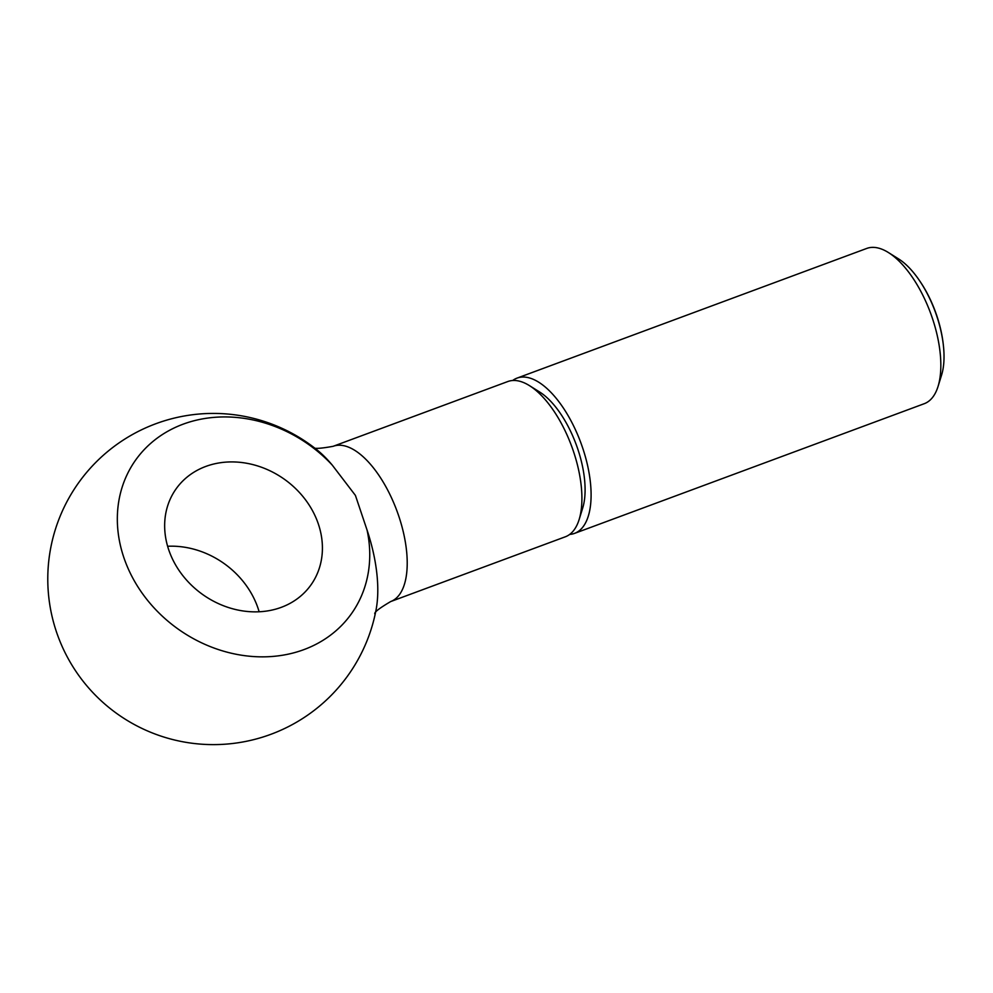 <?xml version="1.0" encoding="UTF-8"?>
<svg xmlns="http://www.w3.org/2000/svg" width="993" height="993" viewBox="0 0 993 993"><rect width="100%" height="100%" fill="white"/><g stroke="black" fill="none" stroke-linecap="round" stroke-linejoin="round"><path stroke-width="1.49" d="M167.618 546.262A82.791 70.64 -144.4 0 1 252.47 595.465A82.791 70.64 -144.4 0 1 259.136 611.775M174.284 562.572A82.791 70.64 -144.4 0 1 176.22 488.693A82.791 70.64 -144.4 0 1 312.783 511.209A82.791 70.64 -144.4 0 1 310.846 585.088A82.791 70.64 -144.4 0 1 174.284 562.572M132.739 577.988A132.466 113.028 -144.4 0 1 167.594 431.384A132.466 113.028 -144.4 0 1 332.196 465.034A106.437 48.086 -110.3 0 0 317.152 450.003L317.152 450.003A165.57 165.57 0 0 0 67.45 657.267A165.57 165.57 0 0 0 376.186 609.168L376.186 609.168A106.437 48.086 -110.3 0 0 367.062 530.063A132.466 113.028 -144.4 0 1 287.163 654.387A132.466 113.028 -144.4 0 1 132.739 577.988M512.636 380.518A82.791 37.399 69.7 0 1 516.993 378.134L866.703 248.449A82.791 37.399 69.7 0 1 888.425 252.545A82.791 37.399 69.7 0 1 920.623 290.961A82.791 37.399 69.7 0 1 938.062 386.414A82.791 37.399 69.7 0 1 924.272 403.692L574.562 533.378A82.791 37.399 69.7 0 1 569.697 534.408M938.062 386.414L941.612 374.969A71.769 32.421 -110.3 0 0 943.35 345.08A71.769 32.421 -110.3 0 0 926.494 292.215A71.769 32.421 -110.3 0 0 919.381 280.436A71.769 32.421 -110.3 0 0 898.578 258.912L888.425 252.545M390.683 601.559L565.34 536.791A82.791 37.399 -110.3 0 0 579.142 519.513A82.791 37.399 -110.3 0 0 561.69 424.061A82.791 37.399 -110.3 0 0 529.492 385.656A82.791 37.399 -110.3 0 0 507.771 381.548L333.114 446.316A82.791 37.399 69.7 0 1 387.034 488.841A82.791 37.399 69.7 0 1 390.683 601.559C379.041 608.411 373.79 612.557 374.907 614.009M332.196 465.034L355.42 495.408L367.062 530.063M919.381 280.436L920.052 281.429A69.349 31.329 69.7 0 1 926.928 292.811A69.349 31.329 69.7 0 1 943.213 343.888L943.35 345.08M516.993 378.134A82.791 37.399 69.7 0 1 570.913 420.647A82.791 37.399 69.7 0 1 574.562 533.378M579.142 519.513L582.692 508.068A71.769 32.421 -110.3 0 0 567.562 425.314A71.769 32.421 -110.3 0 0 539.646 392.012L529.492 385.656M313.043 447.16C313.155 448.997 319.845 448.712 333.114 446.316"/></g></svg>
